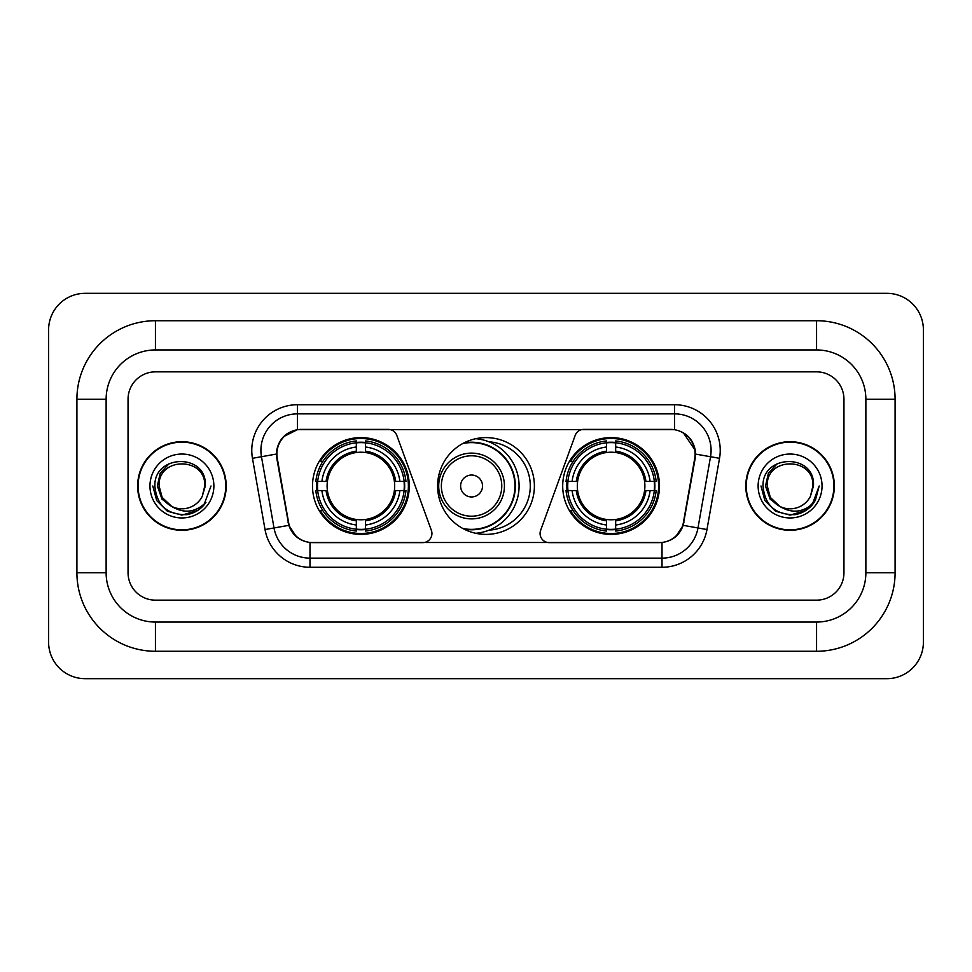 <?xml version="1.0" encoding="UTF-8"?>
<svg xmlns="http://www.w3.org/2000/svg" width="972" height="972" viewBox="0 0 972 972"><rect width="100%" height="100%" fill="white"/><g stroke="black" fill="none" stroke-linecap="round" stroke-linejoin="round"><path stroke-width="1.46" d="M431.933 533.482A9.137 9.137 0 0 1 422.796 542.619L312.814 542.619A24.652 24.652 0 0 1 288.538 522.243L277.263 458.322A24.652 24.652 0 0 1 301.539 429.381L388.229 429.381A9.137 9.137 0 0 1 396.807 435.395L431.374 530.36A9.137 9.137 0 0 1 431.933 533.482M562.703 486A48.393 48.393 0 0 0 611.096 534.393A48.393 48.393 0 0 0 659.502 486A48.393 48.393 0 0 0 611.096 437.607A48.393 48.393 0 0 0 562.703 486M312.498 486A48.393 48.393 0 0 0 360.904 534.393A48.393 48.393 0 0 0 409.297 486A48.393 48.393 0 0 0 360.904 437.607A48.393 48.393 0 0 0 312.498 486M316.848 490.568A44.287 44.287 0 0 1 316.848 481.432M567.053 490.568A44.287 44.287 0 0 1 567.053 481.432M488.952 441.81A44.287 44.287 0 0 1 530.287 486A44.287 44.287 0 0 1 488.952 530.19M534.393 486A48.393 48.393 0 0 1 486 534.393A48.393 48.393 0 0 1 437.607 486A48.393 48.393 0 0 1 486 437.607A48.393 48.393 0 0 1 534.393 486M670.461 429.381L583.771 429.381A9.137 9.137 0 0 0 575.193 435.395L540.626 530.36A9.137 9.137 0 0 0 549.204 542.619L659.186 542.619A24.652 24.652 0 0 0 683.462 522.243L694.737 458.322A24.652 24.652 0 0 0 670.461 429.381M137.635 486A44.287 44.287 0 0 0 181.922 530.287A44.287 44.287 0 0 0 226.209 486A44.287 44.287 0 0 0 181.922 441.713A44.287 44.287 0 0 0 137.635 486M745.791 486A44.287 44.287 0 0 0 790.078 530.287A44.287 44.287 0 0 0 834.365 486A44.287 44.287 0 0 0 790.078 441.713A44.287 44.287 0 0 0 745.791 486M276.704 450.388C279.073 438.967 285.975 432.054 297.432 429.66L674.568 429.66C686.001 432.042 692.914 438.955 695.296 450.388L695.199 458.322L683.17 525.342C679.562 535.28 672.503 540.991 662.005 542.498L309.995 542.498C299.522 541.015 292.463 535.293 288.83 525.342L276.801 458.322L276.704 450.388M283.715 436.55L297.432 429.66L297.432 413.865L674.568 413.865A36.523 36.523 0 0 1 710.532 456.731L697.981 527.954A36.523 36.523 0 0 1 662.005 558.135L309.995 558.135A36.523 36.523 0 0 1 274.019 527.954L261.468 456.731A36.523 36.523 0 0 1 297.432 413.865L297.432 404.729L674.568 404.729L674.568 429.66M683.243 432.686L695.296 450.388L695.563 454.094L719.535 458.31L706.972 529.546A45.66 45.66 0 0 1 662.005 567.271L309.995 567.271A45.66 45.66 0 0 1 265.028 529.546L252.465 458.31A45.66 45.66 0 0 1 297.432 404.729M312.352 542.619L309.995 542.498L309.995 567.271M662.005 567.271L662.005 542.498L659.648 542.619M706.972 529.546L683.17 525.342L675.795 536.58M296.363 536.726L288.83 525.342L265.028 529.546M683.923 522.243L683.778 523.021M288.222 523.021L288.077 522.243M252.465 458.31L276.437 454.046M843.951 399.249A27.398 27.398 0 0 0 816.565 371.851L155.435 371.851A27.398 27.398 0 0 0 128.049 399.249L128.049 572.751A27.398 27.398 0 0 0 155.435 600.149L816.565 600.149A27.398 27.398 0 0 0 843.951 572.751L843.951 399.249A27.398 27.398 0 0 0 816.565 371.851L155.435 371.851A27.398 27.398 0 0 0 128.049 399.249L128.049 572.751A27.398 27.398 0 0 0 155.435 600.149L816.565 600.149A27.398 27.398 0 0 0 843.951 572.751L843.951 399.249M225.747 486A43.837 43.837 0 0 0 181.922 442.163A43.837 43.837 0 0 0 138.085 486A43.837 43.837 0 0 0 181.922 529.837A43.837 43.837 0 0 0 225.747 486M211.021 486L203.841 505.161L199.758 509M173.356 507.554L162.032 499.231L157.343 486L160.246 473.121L169.262 463.498M171.364 506.242L162.154 497.409L159.092 486C157.695 456.548 206.149 456.548 204.752 486L202.249 496.388L205.299 486C207.558 453.037 153.868 453.839 154.864 486C156.686 505.416 167.391 514.978 186.976 514.662C194.959 513.131 201.277 509.049 205.943 502.427C195.408 512.548 183.987 513.872 171.68 506.4L162.154 497.409L159.092 486C157.695 456.548 206.149 456.548 204.752 486L202.249 496.388A22.83 22.83 0 0 1 171.68 506.4L162.154 497.409L159.092 486C157.695 456.548 206.149 456.548 204.752 486L202.249 496.388M171.68 506.4C163.697 502.002 159.493 495.198 159.092 486C157.695 456.548 206.149 456.548 204.752 486M149.955 486A31.955 31.955 0 0 0 181.922 517.955A31.955 31.955 0 0 0 213.876 486A31.955 31.955 0 0 0 181.922 454.046A31.955 31.955 0 0 0 149.955 486M205.943 502.427L197.766 510.409M197.571 510.543L186.976 514.662L197.632 510.494L186.976 514.662L197.632 510.494L181.922 515.111L167.366 511.211L156.711 500.556L152.811 486M833.915 486A43.837 43.837 0 0 0 790.078 442.163A43.837 43.837 0 0 0 746.253 486A43.837 43.837 0 0 0 790.078 529.837A43.837 43.837 0 0 0 833.915 486M805.752 510.519L795.278 514.638L805.752 510.519L795.278 514.638L805.752 510.519L790.078 515.111L775.522 511.211L764.879 500.556L760.979 486L764.879 500.556L775.522 511.211L790.078 515.111L804.634 511.211L815.289 500.556L819.189 486L811.997 505.161L807.914 509M781.512 507.554L770.188 499.231L765.499 486L768.415 473.121L777.43 463.498M779.836 506.4C771.853 502.002 767.661 495.198 767.248 486C765.851 456.548 814.305 456.548 812.908 486L810.405 496.388A22.83 22.83 0 0 1 779.836 506.4L770.31 497.409L767.248 486L770.31 497.409L779.52 506.242L770.31 497.409L767.248 486C765.851 456.548 814.305 456.548 812.908 486L810.405 496.388L813.455 486C815.727 453.037 762.024 453.839 763.02 486C764.843 505.416 775.547 514.978 795.132 514.662C803.115 513.131 809.433 509.049 814.099 502.427C803.565 512.548 792.144 513.872 779.836 506.4L779.738 506.351M812.908 486C814.305 456.548 765.851 456.548 767.248 486C765.851 456.548 814.305 456.548 812.908 486L810.405 496.388M758.124 486A31.955 31.955 0 0 0 790.078 517.955A31.955 31.955 0 0 0 822.045 486A31.955 31.955 0 0 0 790.078 454.046A31.955 31.955 0 0 0 758.124 486M814.099 502.427L805.934 510.409M819.189 486L815.289 500.556L804.634 511.211L790.078 515.111L775.522 511.211L764.879 500.556L760.979 486L764.879 500.556L775.522 511.211L790.078 515.111L804.634 511.211L815.289 500.556L819.189 486L815.289 500.556L804.634 511.211L790.078 515.111L775.522 511.211L764.879 500.556L760.979 486M814.038 502.524L805.946 510.397L814.038 502.524M365.46 529.23L365.46 531.064A45.295 45.295 0 0 0 405.956 490.568L404.121 490.568A43.461 43.461 0 0 1 365.46 529.23L365.46 525.002A39.269 39.269 0 0 0 399.893 490.568L394.377 490.568A33.789 33.789 0 0 0 365.46 452.527L365.46 442.77A43.461 43.461 0 0 1 404.121 481.432L405.956 481.432A45.295 45.295 0 0 0 365.46 440.936L365.46 442.77M317.674 490.568L315.839 490.568A45.295 45.295 0 0 0 356.335 531.064L356.335 529.23A43.461 43.461 0 0 1 317.674 490.568L321.902 490.568A39.269 39.269 0 0 0 356.335 525.002L356.335 519.473A33.789 33.789 0 0 0 394.377 490.568L395.726 490.568A35.126 35.126 0 0 1 365.46 520.822L365.46 525.002M356.335 442.77L356.335 440.936A45.295 45.295 0 0 0 315.839 481.432L317.674 481.432A43.461 43.461 0 0 1 356.335 442.77L356.335 446.998A39.269 39.269 0 0 0 321.902 481.432L327.418 481.432A33.789 33.789 0 0 0 356.335 519.473L356.335 520.822A35.126 35.126 0 0 1 326.07 490.568L321.902 490.568M317.759 490.568A43.376 43.376 0 0 1 317.759 481.432M365.46 442.868A43.376 43.376 0 0 0 356.335 442.868M404.036 481.432A43.376 43.376 0 0 1 404.036 490.568M404.121 481.432L399.893 481.432A39.269 39.269 0 0 0 365.46 446.998M399.893 490.568L404.121 490.568M356.335 525.002L356.335 529.23M394.377 481.432L399.893 481.432M365.46 519.534L365.46 520.822M356.335 519.473A33.789 33.789 0 0 1 327.418 490.568L326.07 490.568M365.46 529.133A43.376 43.376 0 0 1 356.335 529.133M321.902 481.432L317.674 481.432M356.335 452.466L356.335 446.998M365.46 452.527A33.789 33.789 0 0 0 327.418 481.432L326.07 481.432A35.126 35.126 0 0 1 356.335 451.178M365.46 452.466L365.46 451.178A35.126 35.126 0 0 1 395.726 481.432M322.898 461.348L320.323 461.348A47.482 47.482 0 0 1 408.386 486A47.482 47.482 0 0 1 320.323 510.652L322.898 510.652M615.665 529.23L615.665 531.064A45.295 45.295 0 0 0 656.161 490.568L654.326 490.568A43.461 43.461 0 0 1 615.665 529.23L615.665 525.002A39.269 39.269 0 0 0 650.098 490.568L644.582 490.568A33.789 33.789 0 0 0 615.665 452.527L615.665 442.77A43.461 43.461 0 0 1 654.326 481.432L656.161 481.432A45.295 45.295 0 0 0 615.665 440.936L615.665 442.77M567.879 490.568L566.044 490.568A45.295 45.295 0 0 0 606.54 531.064L606.54 529.23A43.461 43.461 0 0 1 567.879 490.568L572.107 490.568A39.269 39.269 0 0 0 606.54 525.002L606.54 519.473A33.789 33.789 0 0 0 644.582 490.568L645.93 490.568A35.126 35.126 0 0 1 615.665 520.822L615.665 525.002M606.54 442.77L606.54 440.936A45.295 45.295 0 0 0 566.044 481.432L567.879 481.432A43.461 43.461 0 0 1 606.54 442.77L606.54 446.998A39.269 39.269 0 0 0 572.107 481.432L577.623 481.432A33.789 33.789 0 0 0 606.54 519.473L606.54 520.822A35.126 35.126 0 0 1 576.275 490.568L572.107 490.568M567.964 490.568A43.376 43.376 0 0 1 567.964 481.432M615.665 442.868A43.376 43.376 0 0 0 606.54 442.868M654.241 481.432A43.376 43.376 0 0 1 654.241 490.568M654.326 481.432L650.098 481.432A39.269 39.269 0 0 0 615.665 446.998M650.098 490.568L654.326 490.568M606.54 525.002L606.54 529.23M644.582 481.432L650.098 481.432M615.665 519.534L615.665 520.822M606.54 519.473A33.789 33.789 0 0 1 577.623 490.568L576.275 490.568M615.665 529.133A43.376 43.376 0 0 1 606.54 529.133M572.107 481.432L567.879 481.432M606.54 452.466L606.54 446.998M615.665 452.527A33.789 33.789 0 0 0 577.623 481.432L576.275 481.432A35.126 35.126 0 0 1 606.54 451.178M615.665 452.466L615.665 451.178A35.126 35.126 0 0 1 645.93 481.432M573.103 461.348L570.515 461.348A47.482 47.482 0 0 1 658.591 486A47.482 47.482 0 0 1 570.515 510.652L573.103 510.652M482.525 486A10.959 10.959 0 0 0 471.578 475.041A10.959 10.959 0 0 0 460.619 486A10.959 10.959 0 0 0 471.578 496.959A10.959 10.959 0 0 0 482.525 486M504.444 486A32.878 32.878 0 0 0 471.578 453.122A32.878 32.878 0 0 0 438.7 486A32.878 32.878 0 0 0 471.578 518.878A32.878 32.878 0 0 0 504.444 486A32.878 32.878 0 0 1 471.578 518.878A32.878 32.878 0 0 1 438.7 486M462.818 528.476A43.376 43.376 0 0 0 514.941 486A43.376 43.376 0 0 0 462.818 443.524M475.758 438.7A47.482 47.482 0 0 1 475.758 533.3M816.565 320.724A78.525 78.525 0 0 1 895.091 399.249A78.525 78.525 0 0 0 816.565 320.724L155.435 320.724A78.525 78.525 0 0 0 76.91 399.249A78.525 78.525 0 0 1 155.435 320.724L155.435 349.944L816.565 349.944L155.435 349.944A49.305 49.305 0 0 0 106.13 399.249L106.13 572.751A49.305 49.305 0 0 0 155.435 622.056L816.565 622.056L155.435 622.056L155.435 651.276L816.565 651.276A78.525 78.525 0 0 0 895.091 572.751L895.091 399.249L865.87 399.249A49.305 49.305 0 0 0 816.565 349.944L816.565 320.724M895.091 572.751L865.87 572.751L865.87 399.249L865.87 572.751A49.305 49.305 0 0 1 816.565 622.056L816.565 651.276M923.4 329.848A36.523 36.523 0 0 0 886.877 293.325L85.123 293.325A36.523 36.523 0 0 0 48.6 329.848L48.6 642.152A36.523 36.523 0 0 0 85.123 678.675L886.877 678.675A36.523 36.523 0 0 0 923.4 642.152L923.4 329.848M76.91 572.751L106.13 572.751L106.13 399.249L76.91 399.249L76.91 572.751A78.525 78.525 0 0 0 155.435 651.276M674.568 404.729A45.66 45.66 0 0 1 719.535 458.31M261.468 456.731A36.523 36.523 0 0 1 260.909 450.388M365.46 519.473A33.789 33.789 0 0 0 394.377 490.568M356.335 529.546A43.789 43.789 0 0 0 365.46 529.546M404.437 490.568A43.789 43.789 0 0 0 404.437 481.432M365.46 442.454A43.789 43.789 0 0 0 356.335 442.454M615.665 519.473A33.789 33.789 0 0 0 644.582 490.568M606.54 529.546A43.789 43.789 0 0 0 615.665 529.546M654.642 490.568A43.789 43.789 0 0 0 654.642 481.432M615.665 442.454A43.789 43.789 0 0 0 606.54 442.454M501.771 486A30.205 30.205 0 0 0 471.578 455.795A30.205 30.205 0 0 0 441.373 486A30.205 30.205 0 0 0 471.578 516.205A30.205 30.205 0 0 0 501.771 486M464.045 529.133A43.789 43.789 0 0 0 515.354 486A43.789 43.789 0 0 0 464.045 442.868"/></g></svg>

